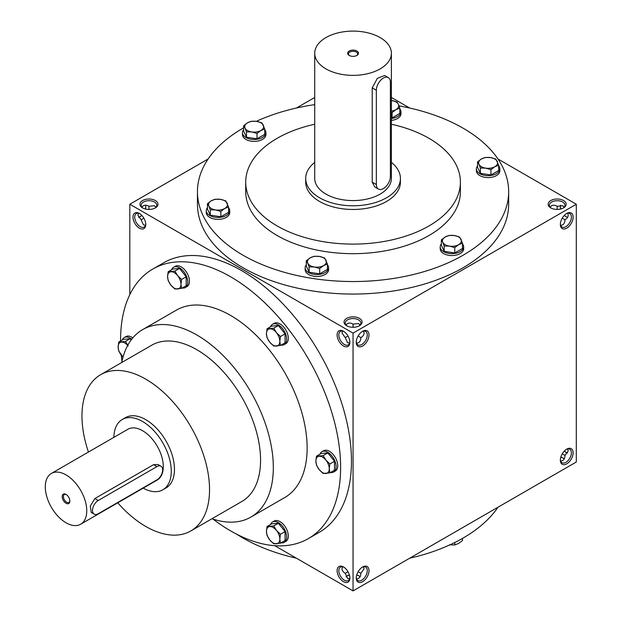 <?xml version="1.0" encoding="UTF-8"?>
<svg xmlns="http://www.w3.org/2000/svg" width="622" height="622" viewBox="0 0 622 622"><rect width="100%" height="100%" fill="white"/><g stroke="black" fill="none" stroke-linecap="round" stroke-linejoin="round"><path stroke-width="0.93" d="M145.47 225.343L143.433 224.822L141.147 219.776L143.892 218.19M141.147 219.776L137.913 215.274L138.488 213.245M145.742 223.951A7.798 4.502 60 0 1 144.141 227.053A7.798 4.502 60 0 1 136.342 222.552A7.798 4.502 60 0 1 136.342 213.54A7.798 4.502 60 0 1 139.826 213.704M148.946 209.427L148.946 206.263L154.458 205.719L155.928 207.227M148.946 206.263L148.946 206.263C145.805 204.599 143.48 204.918 141.964 207.227M138.488 217.296A7.798 4.502 120 0 0 140.238 216.612A7.798 4.502 120 0 0 141.839 215.422M145.517 209.039A7.798 4.502 120 0 0 145.758 207.064A7.798 4.502 120 0 0 145.47 205.198M346.679 325.749A9.019 5.209 0 0 0 359.438 325.749A9.019 5.209 0 0 0 359.438 318.386A9.019 5.209 0 0 0 346.679 318.386A9.019 5.209 0 0 0 346.679 325.749L346.679 325.749M358.972 325.998A7.798 4.502 0 0 0 360.861 323.059A7.798 4.502 0 0 0 353.055 318.557A7.798 4.502 0 0 0 345.257 323.059A7.798 4.502 0 0 0 347.146 325.998M349.58 343.181L347.542 342.668L345.257 337.614L348.001 336.035M356.53 343.181C359.291 343.025 360.729 341.175 360.861 337.614L358.117 336.035M550.789 207.903A9.019 5.209 0 0 0 563.548 207.903A9.019 5.209 0 0 0 563.548 200.541A9.019 5.209 0 0 0 550.789 200.541A9.019 5.209 0 0 0 550.789 207.903L550.789 207.903M563.089 208.152A7.798 4.502 0 0 0 564.97 205.221A7.798 4.502 0 0 0 557.172 200.719A7.798 4.502 0 0 0 549.374 205.221A7.798 4.502 0 0 0 551.255 208.152M560.647 225.343C563.4 225.187 564.846 223.329 564.97 219.776L562.226 218.19M360.045 576.851A7.798 4.502 0 0 0 358.575 575.669A7.798 4.502 0 0 0 356.74 574.883M349.377 574.883A7.798 4.502 0 0 0 347.542 575.669A7.798 4.502 0 0 0 346.073 576.851M358.972 575.918A9.019 5.209 0 0 0 356.686 575.086M349.432 575.086A9.019 5.209 0 0 0 347.146 575.918M564.154 459.005A7.798 4.502 0 0 0 562.685 457.831A7.798 4.502 0 0 0 560.857 457.046M563.089 458.08A9.019 5.209 0 0 0 560.795 457.24M139.826 216.837A9.019 5.209 120 0 0 141.699 215.274M145.323 208.992A9.019 5.209 120 0 0 145.742 206.59M562.226 453.881L564.97 455.467C564.846 459.02 563.4 460.871 560.647 461.034M358.117 571.727L360.861 573.305C360.729 576.858 359.291 578.717 356.53 578.872M348.001 571.727L345.257 573.305L347.542 578.359L349.58 578.872M557.172 209.427L557.172 206.263L562.685 205.719L564.154 207.227M557.172 206.263C554.031 204.599 551.698 204.918 550.19 207.227M353.055 327.273L353.055 324.109L358.575 323.564L360.045 325.073M353.055 324.109C349.914 322.437 347.589 322.764 346.073 325.073M274.745 545.688L353.055 590.9L576.306 462.006L576.306 204.226L497.997 159.007M353.055 590.9L353.055 333.112L129.811 204.226L129.811 294.649M129.811 204.226L208.121 159.007M296.437 108.026L314.724 97.467M142.57 207.903A9.019 5.209 0 0 0 155.321 207.903A9.019 5.209 0 0 0 155.321 200.541A9.019 5.209 0 0 0 142.57 200.541A9.019 5.209 0 0 0 142.57 207.903L142.57 207.903M399.029 105.872A155.609 89.84 180 0 1 463.087 128.179A155.609 89.84 180 0 1 508.664 191.7L508.664 204.226A155.609 89.84 180 0 1 353.055 294.058A155.609 89.84 180 0 1 197.454 204.226L197.454 191.7A155.609 89.84 180 0 1 243.63 127.837M409.68 108.026L391.393 97.467M353.055 333.112L576.306 204.226M560.36 224.48A9.019 5.209 120 0 0 566.735 228.157A9.019 5.209 120 0 0 573.119 217.109A9.019 5.209 120 0 0 566.735 213.432A9.019 5.209 120 0 0 560.36 224.48M573.119 452.8A9.019 5.209 -60 0 1 566.735 463.849A9.019 5.209 -60 0 1 560.36 460.171A9.019 5.209 -60 0 1 566.735 449.123A9.019 5.209 -60 0 1 573.119 452.8M356.25 342.318A9.019 5.209 120 0 0 362.626 346.003A9.019 5.209 120 0 0 369.002 334.955A9.019 5.209 120 0 0 362.626 331.269A9.019 5.209 120 0 0 356.25 342.318M369.002 570.646A9.019 5.209 -60 0 1 362.626 581.694A9.019 5.209 -60 0 1 356.25 578.009A9.019 5.209 -60 0 1 362.626 566.961A9.019 5.209 -60 0 1 369.002 570.646M566.292 216.837A9.019 5.209 60 0 1 564.418 215.274M560.795 208.992A9.019 5.209 60 0 1 560.375 206.59M564.418 450.958A9.019 5.209 -120 0 0 566.292 452.528M139.375 213.432L139.375 213.432A9.019 5.209 60 0 1 145.758 224.48A9.019 5.209 60 0 1 139.375 228.157A9.019 5.209 60 0 1 132.999 217.109A9.019 5.209 60 0 1 139.375 213.432M343.492 331.269L343.492 331.269A9.019 5.209 60 0 1 349.867 342.318A9.019 5.209 60 0 1 343.492 346.003A9.019 5.209 60 0 1 337.108 334.955A9.019 5.209 60 0 1 343.492 331.269M343.492 581.694A9.019 5.209 -120 0 0 349.867 578.009A9.019 5.209 -120 0 0 343.492 566.961A9.019 5.209 -120 0 0 337.108 570.646A9.019 5.209 -120 0 0 343.492 581.694M308.395 538.582L319.234 532.323A155.609 89.84 -120 0 0 343.087 407.628A155.609 89.84 -120 0 0 241.437 270.508A155.609 89.84 -120 0 0 163.633 262.803L152.787 269.062A155.609 89.84 60 0 1 230.591 276.767A155.609 89.84 60 0 1 332.241 413.894A155.609 89.84 60 0 1 308.395 538.582A155.609 89.84 60 0 1 212.988 519.075M391.393 124.237A107.342 61.975 180 0 1 428.962 138.302A107.342 61.975 180 0 1 460.404 182.129A107.342 61.975 180 0 1 353.055 244.104A107.342 61.975 180 0 1 245.713 182.129A107.342 61.975 180 0 1 314.724 124.237M400.42 178.444L400.42 182.129A47.358 27.345 180 0 1 353.055 209.466A47.358 27.345 180 0 1 305.697 182.129L305.697 178.444A47.358 27.345 0 0 0 319.568 197.78A47.358 27.345 0 0 0 371.178 203.705A47.358 27.345 0 0 0 400.42 178.444A47.358 27.345 0 0 0 391.393 162.389M460.404 182.129L460.404 191.7A107.342 61.975 180 0 1 353.055 253.675A107.342 61.975 180 0 1 245.713 191.7L245.713 182.129M508.664 191.7A155.609 89.84 180 0 1 353.055 281.541A155.609 89.84 180 0 1 197.454 191.7M256.318 121.337A155.609 89.84 180 0 1 314.724 104.636M497.997 507.218A155.609 89.84 180 0 1 409.68 558.206M296.437 558.206A155.609 89.84 180 0 1 236.896 534.306M88.441 452.038A90.206 52.077 60 0 1 100.655 374.677A90.206 52.077 60 0 1 145.758 379.148A90.206 52.077 60 0 1 204.685 458.639A90.206 52.077 60 0 1 190.861 530.924A90.206 52.077 60 0 1 117.76 502.817M100.655 374.677L151.682 345.218A90.206 52.077 60 0 1 196.785 349.688A90.206 52.077 60 0 1 255.712 429.18A90.206 52.077 60 0 1 241.888 501.464L190.861 530.924M122.27 419.485L125.457 417.65A40.593 23.434 60 0 1 145.758 419.656A40.593 23.434 60 0 1 172.278 455.428A40.593 23.434 60 0 1 166.051 487.951L162.863 489.794A40.593 23.434 -120 0 0 162.863 442.926A40.593 23.434 -120 0 0 122.27 419.485A40.593 23.434 -120 0 0 113.873 437.359M121.974 361.436A155.609 89.84 60 0 1 121.282 355.224M120.567 340.988A155.609 89.84 60 0 1 152.787 269.062M121.764 362.494A108.244 62.495 60 0 1 142.663 329.598L176.469 310.075A108.244 62.495 60 0 1 230.591 315.44A108.244 62.495 60 0 1 301.305 410.823A108.244 62.495 60 0 1 284.713 497.569L250.907 517.084A108.244 62.495 60 0 1 211.97 518.732M142.663 329.598A108.244 62.495 60 0 1 196.785 334.955A108.244 62.495 60 0 1 267.499 430.346A108.244 62.495 60 0 1 250.907 517.084M362.183 567.241A7.798 4.502 -60 0 1 365.666 567.077A7.798 4.502 -60 0 1 367.275 570.646A7.798 4.502 -60 0 1 363.878 578.499A7.798 4.502 -60 0 1 357.86 580.583A7.798 4.502 -60 0 1 356.266 577.488M363.52 566.782L364.088 568.803L360.861 573.305M356.266 341.797A7.798 4.502 120 0 0 357.86 344.891A7.798 4.502 120 0 0 365.666 340.389A7.798 4.502 120 0 0 365.666 331.386A7.798 4.502 120 0 0 362.183 331.549M360.861 337.614C363.87 335.732 364.756 333.555 363.52 331.091M566.292 449.395A7.798 4.502 -60 0 1 569.775 449.232A7.798 4.502 -60 0 1 571.393 452.8A7.798 4.502 -60 0 1 567.987 460.653A7.798 4.502 -60 0 1 561.977 462.745A7.798 4.502 -60 0 1 560.375 459.642M567.629 448.936L568.205 450.958L564.97 455.467M560.375 223.951A7.798 4.502 120 0 0 561.977 227.053A7.798 4.502 120 0 0 569.775 222.552A7.798 4.502 120 0 0 569.775 213.54A7.798 4.502 120 0 0 566.292 213.704M564.97 219.776C567.987 217.887 568.873 215.71 567.629 213.245M564.278 451.106A7.798 4.502 -120 0 0 565.872 452.303A7.798 4.502 -120 0 0 567.629 452.987M567.629 217.296A7.798 4.502 60 0 1 565.872 216.612A7.798 4.502 60 0 1 564.278 215.422M560.593 209.039A7.798 4.502 60 0 1 560.36 207.064A7.798 4.502 60 0 1 560.647 205.198M343.935 567.241A7.798 4.502 -120 0 0 340.452 567.077A7.798 4.502 -120 0 0 339.254 573.328A7.798 4.502 -120 0 0 344.355 580.202A7.798 4.502 -120 0 0 348.25 580.583A7.798 4.502 -120 0 0 349.852 577.488M345.257 573.305C342.248 571.424 341.361 569.247 342.598 566.782M349.852 341.797A7.798 4.502 60 0 1 348.25 344.891A7.798 4.502 60 0 1 340.452 340.389A7.798 4.502 60 0 1 340.452 331.386A7.798 4.502 60 0 1 343.935 331.549M342.598 331.091L342.03 333.112L345.257 337.614M154.862 208.152A7.798 4.502 0 0 0 156.744 205.221A7.798 4.502 0 0 0 148.946 200.719A7.798 4.502 0 0 0 141.147 205.221A7.798 4.502 0 0 0 143.029 208.152M66.344 494.614A4.556 2.628 -120 0 0 64.354 494.537A4.556 2.628 -120 0 0 63.654 498.191A4.556 2.628 -120 0 0 66.632 502.203A4.556 2.628 -120 0 0 68.91 502.428A4.556 2.628 -120 0 0 69.843 500.671M98.237 513.749L156.923 479.865A8.117 4.688 120 0 0 162.225 472.712A8.117 4.688 120 0 0 160.981 466.205A8.117 4.688 120 0 0 156.923 466.609L98.237 500.492A8.117 4.688 120 0 0 92.935 507.645A8.117 4.688 120 0 0 94.179 514.153A8.117 4.688 120 0 0 98.237 513.749M143.184 488.138A40.593 23.434 -120 0 0 162.863 489.794M94.179 514.153L91.224 512.442L90.268 506.098L94.878 498.549L98.237 500.492M160.981 466.205L158.027 464.502L153.556 464.673L94.878 498.549M80.681 524.222L157.226 480.028A29.32 16.926 -120 0 0 157.226 446.176A29.32 16.926 -120 0 0 127.907 429.25L51.369 473.443A29.32 16.926 -120 0 0 46.875 496.939A29.32 16.926 -120 0 0 66.025 522.768A29.32 16.926 -120 0 0 80.681 524.222A29.32 16.926 -120 0 0 80.681 490.369A29.32 16.926 -120 0 0 51.369 473.443M66.025 503.252A5.411 3.126 -120 0 0 69.851 501.044A5.411 3.126 -120 0 0 66.025 494.412A5.411 3.126 -120 0 0 62.2 496.62A5.411 3.126 -120 0 0 66.025 503.252M316.474 456.206L323.168 455.607L325.92 460.117A9.47 5.466 -120 0 0 319.218 456.245A9.47 5.466 -120 0 0 315.875 461.011A9.47 5.466 -120 0 0 319.218 469.641A9.47 5.466 -120 0 0 325.92 473.513A9.47 5.466 -120 0 0 329.263 468.747A9.47 5.466 -120 0 0 325.92 460.117L329.862 463.934L329.263 468.747L329.862 472.868L323.168 473.466L319.218 469.641L316.474 465.132L315.875 461.011L316.474 456.206L321.1 453.531L327.802 452.933L323.168 455.607M330.539 472.479A11.725 6.772 -120 0 0 333.664 472.012L335.32 471.056A11.725 6.772 -120 0 0 335.32 457.52A11.725 6.772 -120 0 0 323.595 450.748L321.939 451.704A11.725 6.772 -120 0 0 319.972 454.177M333.664 472.012A11.725 6.772 -120 0 0 333.664 458.476A11.725 6.772 -120 0 0 321.939 451.704M329.862 472.868L334.496 470.193L334.496 461.26L327.802 452.933M334.496 461.26L329.862 463.934M267.04 328.797L273.734 328.198L276.487 332.708A9.47 5.466 -120 0 0 269.785 328.844A9.47 5.466 -120 0 0 266.441 333.602A9.47 5.466 -120 0 0 269.785 342.232A9.47 5.466 -120 0 0 276.487 346.104A9.47 5.466 -120 0 0 279.83 341.338A9.47 5.466 -120 0 0 276.487 332.708L280.429 336.525L279.83 341.338L280.429 345.459L273.734 346.057L269.785 342.232L267.04 337.723L266.441 333.602L267.04 328.797L271.666 326.122L278.368 325.524L273.734 328.198M281.105 345.07A11.725 6.772 -120 0 0 284.231 344.611L285.887 343.647A11.725 6.772 -120 0 0 285.887 330.111A11.725 6.772 -120 0 0 274.162 323.339L272.506 324.295A11.725 6.772 -120 0 0 270.539 326.775M284.231 344.611A11.725 6.772 -120 0 0 284.231 331.067A11.725 6.772 -120 0 0 272.506 324.295M280.429 345.459L285.063 342.784L285.063 333.851L278.368 325.524M285.063 333.851L280.429 336.525M168.173 271.713L174.868 271.114L177.62 275.624A9.47 5.466 -120 0 0 170.918 271.76A9.47 5.466 -120 0 0 167.575 276.526A9.47 5.466 -120 0 0 170.918 285.156A9.47 5.466 -120 0 0 177.62 289.02A9.47 5.466 -120 0 0 180.963 284.262A9.47 5.466 -120 0 0 177.62 275.624L181.562 279.449L180.963 284.262L181.562 288.375L174.868 288.973L170.918 285.156L168.173 280.646L167.575 276.526L168.173 271.713L172.799 269.038L179.501 268.44L174.868 271.114M182.238 287.994A11.725 6.772 -120 0 0 185.364 287.527L187.02 286.571A11.725 6.772 -120 0 0 187.02 273.027A11.725 6.772 -120 0 0 175.295 266.255L173.639 267.219A11.725 6.772 -120 0 0 171.672 269.691M185.364 287.527A11.725 6.772 -120 0 0 185.364 273.983A11.725 6.772 -120 0 0 173.639 267.219M181.562 288.375L186.196 285.7L186.196 276.774L179.501 268.44M186.196 276.774L181.562 279.449M131.094 340.047L130.068 338.772L123.366 339.371L118.732 342.038L125.434 341.447L128.186 345.956M130.068 338.772L125.434 341.447M127.704 345.389A9.47 5.466 -120 0 0 121.484 342.084A9.47 5.466 -120 0 0 118.141 346.851A9.47 5.466 -120 0 0 121.484 355.481A9.47 5.466 -120 0 0 123.032 357.121M132.813 337.878A11.725 6.772 -120 0 0 125.862 336.588L124.206 337.544A11.725 6.772 -120 0 0 122.239 340.016M131.693 339.254A11.725 6.772 -120 0 0 124.206 337.544M123.016 357.176L118.732 350.971L118.141 346.851L118.732 342.038M267.04 526.531L273.734 525.932L276.487 530.442A9.47 5.466 -120 0 0 269.785 526.577A9.47 5.466 -120 0 0 266.441 531.343A9.47 5.466 -120 0 0 269.785 539.974A9.47 5.466 -120 0 0 276.487 543.838A9.47 5.466 -120 0 0 279.83 539.072A9.47 5.466 -120 0 0 276.487 530.442L280.429 534.267L279.83 539.072L280.429 543.193L273.734 543.791L269.785 539.974L267.04 535.456L266.441 531.343L267.04 526.531L271.666 523.856L278.368 523.257L273.734 525.932M281.105 542.804A11.725 6.772 -120 0 0 284.231 542.345L285.887 541.389A11.725 6.772 -120 0 0 285.887 527.845A11.725 6.772 -120 0 0 274.162 521.073L272.506 522.029A11.725 6.772 -120 0 0 270.539 524.509M284.231 542.345A11.725 6.772 -120 0 0 284.231 528.801A11.725 6.772 -120 0 0 272.506 522.029M280.429 543.193L285.063 540.518L285.063 531.592L278.368 523.257M285.063 531.592L280.429 534.267M449.473 544.849L454.76 544.973L458.624 543.434L462.488 540.51L462.488 538.395M454.76 542.524L454.76 544.973M454.76 247.618L449.473 246.11L444.194 245.985L442.778 242.246A9.47 5.466 0 0 0 449.473 246.11A9.47 5.466 0 0 0 458.624 244.695A9.47 5.466 0 0 0 461.073 239.416A9.47 5.466 0 0 0 454.379 235.544A9.47 5.466 0 0 0 445.228 236.959A9.47 5.466 0 0 0 442.778 242.246L441.363 239.882L445.228 236.959L449.092 235.419L454.379 235.544L459.658 237.052L462.488 243.155L458.624 244.695L454.76 247.618L454.76 252.967L462.488 248.505L462.488 243.155M441.363 239.882L441.363 245.231L444.194 251.335L444.194 245.985M444.194 251.335L454.76 252.967M441.363 243.925A11.725 6.772 0 0 0 440.197 246.864L440.197 248.784A11.725 6.772 0 0 0 451.922 255.556A11.725 6.772 0 0 0 463.654 248.784L463.654 246.864A11.725 6.772 0 0 0 462.488 243.925M440.197 246.864A11.725 6.772 0 0 0 451.922 253.636A11.725 6.772 0 0 0 463.654 246.864M319.7 268.51L314.421 267.001L309.134 266.877L307.719 263.137A9.47 5.466 0 0 0 314.421 267.001A9.47 5.466 0 0 0 323.564 265.586A9.47 5.466 0 0 0 326.021 260.307A9.47 5.466 0 0 0 319.319 256.435A9.47 5.466 0 0 0 310.176 257.85A9.47 5.466 0 0 0 307.719 263.137L306.304 260.773L310.176 257.85L314.04 256.311L319.319 256.435L324.606 257.943L327.436 264.047L323.564 265.586L319.7 268.51L319.7 273.859L327.436 269.396L327.436 264.047M306.304 260.773L306.304 266.123L309.134 272.226L309.134 266.877M309.134 272.226L319.7 273.859M306.304 264.824A11.725 6.772 0 0 0 305.145 267.763L305.145 269.676A11.725 6.772 0 0 0 316.87 276.448A11.725 6.772 0 0 0 328.595 269.676L328.595 267.763A11.725 6.772 0 0 0 327.436 264.824M305.145 267.763A11.725 6.772 0 0 0 316.87 274.527A11.725 6.772 0 0 0 328.595 267.763M220.833 211.433L215.554 209.925L210.267 209.793L208.852 206.053A9.47 5.466 0 0 0 215.554 209.925A9.47 5.466 0 0 0 224.697 208.51A9.47 5.466 0 0 0 227.154 203.223A9.47 5.466 0 0 0 220.452 199.359A9.47 5.466 0 0 0 211.309 200.774A9.47 5.466 0 0 0 208.852 206.053L207.437 203.697L211.309 200.774L215.173 199.234L220.452 199.359L225.739 200.867L228.569 206.963L224.697 208.51L220.833 211.433L220.833 216.783L228.569 212.312L228.569 206.963M207.437 203.697L207.437 209.046L210.267 215.142L210.267 209.793M210.267 215.142L220.833 216.783M207.437 207.74A11.725 6.772 0 0 0 206.279 210.679L206.279 212.592A11.725 6.772 0 0 0 218.003 219.364A11.725 6.772 0 0 0 229.728 212.592L229.728 210.679A11.725 6.772 0 0 0 228.569 207.74M206.279 210.679A11.725 6.772 0 0 0 218.003 217.451A11.725 6.772 0 0 0 229.728 210.679M257.026 133.458L251.739 131.95L246.46 131.825L245.045 128.085A9.47 5.466 0 0 0 251.739 131.95A9.47 5.466 0 0 0 260.89 130.534A9.47 5.466 0 0 0 263.339 125.255A9.47 5.466 0 0 0 256.645 121.383A9.47 5.466 0 0 0 247.494 122.798A9.47 5.466 0 0 0 245.045 128.085L243.63 125.722L247.494 122.798L251.358 121.259L256.645 121.383L261.924 122.892L264.754 128.995L260.89 130.534L257.026 133.458L257.026 138.807L264.754 134.344L264.754 128.995M243.63 125.722L243.63 131.071L246.46 137.174L246.46 131.825M246.46 137.174L257.026 138.807M243.63 129.765A11.725 6.772 0 0 0 242.463 132.704L242.463 134.624A11.725 6.772 0 0 0 254.188 141.388A11.725 6.772 0 0 0 265.921 134.624L265.921 132.704A11.725 6.772 0 0 0 264.754 129.765M242.463 132.704A11.725 6.772 0 0 0 254.188 139.476A11.725 6.772 0 0 0 265.921 132.704M391.393 117.807L392.078 117.916L392.078 112.566L391.393 112.302M391.697 100.492A9.47 5.466 0 0 0 391.393 100.445L396.984 102L398.399 104.356A9.47 5.466 0 0 0 391.697 100.492M391.393 111.097A9.47 5.466 0 0 0 395.942 109.643A9.47 5.466 0 0 0 398.399 104.356L399.814 108.096L395.942 109.643L392.078 112.566M391.393 120.388A11.725 6.772 0 0 0 400.972 113.725L400.972 111.812A11.725 6.772 0 0 0 399.814 108.873M391.393 118.468A11.725 6.772 0 0 0 400.972 111.812M392.078 117.916L399.814 113.445L399.814 108.096M490.945 169.643L485.665 168.134L480.378 168.01L478.963 164.27A9.47 5.466 0 0 0 485.665 168.134A9.47 5.466 0 0 0 494.809 166.719A9.47 5.466 0 0 0 497.266 161.44A9.47 5.466 0 0 0 490.564 157.576A9.47 5.466 0 0 0 481.412 158.991A9.47 5.466 0 0 0 478.963 164.27L477.548 161.914L481.412 158.991L485.284 157.444L490.564 157.576L495.851 159.076L498.681 165.18L494.809 166.719L490.945 169.643L490.945 174.992L498.681 170.529L498.681 165.18M477.548 161.914L477.548 167.264L480.378 173.359L480.378 168.01M480.378 173.359L490.945 174.992M477.548 165.957A11.725 6.772 0 0 0 476.39 168.896L476.39 170.809A11.725 6.772 0 0 0 488.114 177.581A11.725 6.772 0 0 0 499.839 170.809L499.839 168.896A11.725 6.772 0 0 0 498.681 165.957M476.39 168.896A11.725 6.772 0 0 0 488.114 175.661A11.725 6.772 0 0 0 499.839 168.896M356.562 55.615A4.556 2.628 0 0 0 357.619 53.935A4.556 2.628 0 0 0 353.055 51.299A4.556 2.628 0 0 0 348.499 53.935A4.556 2.628 0 0 0 349.556 55.615M376.341 90.244L376.341 184.524A9.921 5.73 120 0 0 378.394 189.065A9.921 5.73 120 0 0 386.044 186.406A9.921 5.73 120 0 0 390.375 176.415L390.375 82.143A9.921 5.73 120 0 0 388.315 77.602A9.921 5.73 120 0 0 380.672 80.261A9.921 5.73 120 0 0 376.341 90.244L372.228 87.873L372.228 182.145L374.747 186.958L378.394 189.065M325.951 68.886A38.339 22.135 0 0 0 367.726 73.684A38.339 22.135 0 0 0 391.393 53.235A38.339 22.135 0 0 0 353.055 31.1A38.339 22.135 0 0 0 314.724 53.235A38.339 22.135 0 0 0 325.951 68.886M314.724 53.235L314.724 178.444A38.339 22.135 0 0 0 325.951 194.095A38.339 22.135 0 0 0 367.726 198.892A38.339 22.135 0 0 0 391.393 178.444L391.393 53.235M388.315 77.602L384.668 75.495L377.344 78.341L372.228 87.873M349.23 55.444A5.411 3.126 0 0 0 356.888 55.444A5.411 3.126 0 0 0 356.888 51.027A5.411 3.126 0 0 0 349.23 51.027A5.411 3.126 0 0 0 349.23 55.444L349.23 55.444M314.724 162.389A47.358 27.345 0 0 0 305.697 178.444M153.556 464.673L156.923 466.609M376.341 184.524L372.228 182.145"/></g></svg>
